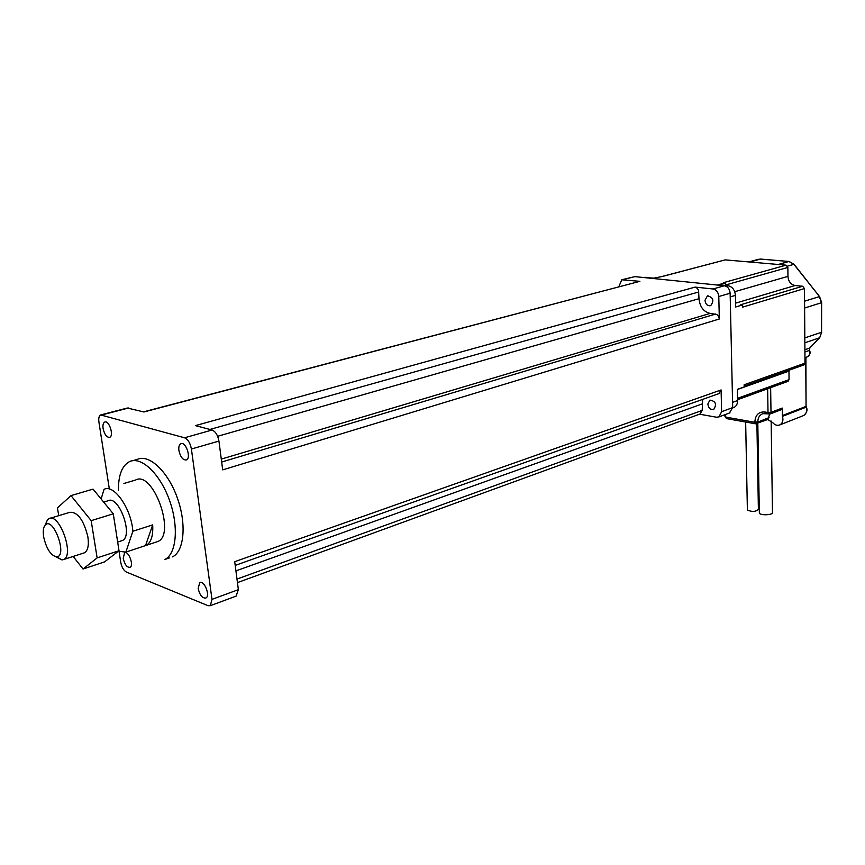 <?xml version="1.0" encoding="UTF-8"?>
<svg xmlns="http://www.w3.org/2000/svg" width="865" height="865" viewBox="0 0 865 865"><rect width="100%" height="100%" fill="white"/><g stroke="black" fill="none" stroke-linecap="round" stroke-linejoin="round"><path stroke-width="1.3" d="M58.744 515.67L57.436 507.906L70.995 495.613L91.171 520.654L97.14 557.893L83.029 569.019L73.168 556.444M83.289 553.168L84.5 552.778C87.927 550.627 89.052 545.328 87.884 536.873C83.71 520.027 77.699 511.842 69.87 512.307L50.116 518.276M83.029 569.019L104.622 561.872L119.013 550.724L113.283 513.821L93.052 489.125L70.995 495.613M113.283 513.821L91.171 520.654M119.013 550.724L97.14 557.893M103.681 502.1L107.909 500.824C118.754 494.445 133.816 536.095 122.279 540.56L121.035 540.96M43.693 537.068C42.807 531.424 43.282 527.455 45.131 525.152C53.219 515.605 68.054 556.638 56.593 556.844C50.776 555.471 46.472 548.875 43.693 537.068M55.901 556.811L62.064 559.936L63.686 559.514C74.736 555.189 59.231 512.329 48.905 518.643L47.521 519.714L45.488 524.352M152.683 524.893C153.278 535.705 151.126 542.517 146.207 545.35L125.879 552.13L132.832 531.261L152.683 524.893L145.504 545.653M132.832 531.261C131.523 508.955 113.899 483.621 104.038 489.363L101.118 498.975M123.9 483.492L135.589 480.032C152.986 469.998 176.276 534.419 157.819 541.522L155.841 542.171M125.879 552.13L118.408 551.189M118.44 490.531C118.289 475.274 121.976 465.64 129.512 461.618C141.2 456.006 159.928 473.577 169.367 499.938C178.969 526.223 176.59 553.892 164.891 559.46L169.389 557.936M132.788 460.688L137.297 459.401C149.04 453.779 167.788 471.252 177.184 497.516C186.754 523.693 184.288 551.275 172.535 556.865M236.059 596.136L238.372 589.649L234.718 561.688L721.086 389.942L718.772 393.661M212.076 430.024L195.414 425.612L695.103 287.104L697.352 288.315L698.563 290.467L698.996 298.706C699.861 306.913 703.58 311.811 710.143 313.4L716.793 314.438L718.718 316.525L719.334 318.99L222.694 469.868L218.931 441.074C217.829 435.182 215.547 431.505 212.076 430.024L184.537 437.787C187.975 439.312 190.268 443.042 191.403 449.011L211.99 599.369L210.325 605.684L208.065 605.695L126.355 572.035C123.619 570.468 121.76 567.245 120.754 562.38L119.067 551.524M143.536 411.87L639.884 281.33L143.936 411.978L127.35 408.021L101.194 414.8M103.097 428.532C104.524 434.587 106.719 437.517 109.693 437.322C114.234 435.798 109.001 419.806 104.697 422.077C103.184 422.931 102.654 425.083 103.097 428.532M123.219 558.455C124.733 564.596 126.993 567.548 129.999 567.332C134.237 565.656 128.528 550.41 124.56 552.789L123.219 558.455M198.172 588.503C199.793 595.217 202.367 598.385 205.87 598.029C210.638 595.953 204.194 579.831 199.718 582.642L198.172 588.503M178.904 450.503C180.428 457.12 182.915 460.256 186.386 459.931C191.543 458.028 185.683 441.074 180.796 443.745C179.131 444.707 178.504 446.956 178.904 450.503M109.347 489.039L98.913 422.012C98.426 418.228 99.01 415.87 100.664 414.94L184.537 437.787M702.618 399.403L702.207 410.41L700.023 414.021M721.086 389.942L721.626 411.686L718.934 416.908L716.436 417.211L699.558 414.194M707.83 404.063C708.576 408.226 710.565 409.988 713.776 409.372C716.944 404.214 715.647 401.122 709.884 400.117L707.83 404.063M618.821 286.715L621.773 279.784L639.884 281.33M704.975 300.339C705.635 304.394 707.538 306.167 710.695 305.659C714.371 300.523 713.279 297.268 707.408 295.906L704.975 300.339M695.103 287.104L713.02 288.975C716.415 289.743 718.328 292.262 718.783 296.511L719.334 318.99M729.336 413.038L732.687 407.61L730.136 293.246C729.692 289.018 727.779 286.531 724.394 285.764L634.813 276.627L622.4 279.622M747.382 509.582L747.382 509.993C751.923 512.069 755.588 511.875 758.389 509.409L756.907 423.731M759.329 512.513L759.34 513.01C760.043 515.745 773.807 515.064 772.467 512.35L771.158 421.06M767.763 419.547L772.661 422.563C774.899 425.137 777.321 425.904 779.916 424.866L802.904 415.827M779.916 424.866C782.684 423.147 783.539 420.304 782.468 416.357L782.241 408.064L781.171 409.75M769.569 414.14L768.012 419.449M787.918 381.379L789.042 379.649L788.977 370.231M803.823 364.943L805.001 363.159L804.472 288.564L802.655 286.25L795.14 285.515C790.826 284.585 788.437 281.536 787.961 276.368L787.864 267.447L786.069 265.166L725.205 259.878L662.255 276.432M802.655 286.25L740.754 304.729L742.57 304.923L735.65 306.989L735.401 295.387C734.839 289.894 732.352 286.661 727.941 285.677L718.588 284.715L725.54 282.769L723.756 282.596L786.069 265.166M804.472 288.564L742.613 307.14L742.57 304.923M725.54 282.769L725.594 284.985L787.864 267.447M725.205 259.878L662.471 276.454L653.821 278.13L643.192 277.481M733.152 407.739L734.017 407.426C736.396 406.161 737.607 403.858 737.64 400.517L737.402 389.347L744.192 386.925L744.149 384.774L805.001 363.159M238.372 589.649L211.99 599.369M128.755 407.956L102.048 414.876M218.931 441.074L191.403 449.011M698.801 291.97L209.914 429.451M698.996 298.706L217.634 436.284M710.143 313.4L221.289 459.11M715.582 314.049L221.667 462.029M702.023 403.977L235.918 570.889M702.207 410.41L236.988 579.063M634.813 276.627L623.362 279.6M724.394 285.764L713.02 288.975M730.136 293.246L718.783 296.511M732.687 407.61L721.626 411.686M767.655 388.753L768.012 412.551L770.996 412.356L770.639 387.671M769.039 414.151L768.012 412.551L764.714 411.978L765.774 413.578M764.714 411.978C758.605 411.664 755.318 415.038 754.853 422.109L757.805 421.925C757.859 418.152 759.254 415.514 762 414.043L763.514 413.546M754.853 422.109L757.805 422.12L769.05 417.6M769.299 414.086L770.996 412.356L782.241 408.064M755.88 423.872L754.853 422.293L725.8 417.114L726.87 418.671M756.151 423.818L757.805 422.12L769.05 417.784M724.838 414.713L725.021 416.779L725.8 416.93L725.011 416.454M725.8 416.93L725.53 414.454M760.595 259.067L758.237 259.381L760.789 259.1M749.685 262.009L760.53 259.078L789.226 261.511M778.154 264.485L788.956 261.49L794.146 264.398L819.544 296.598M787.485 266.139L793.886 264.344L819.598 296.663L821.631 302.577L821.566 332.268L821.631 302.62M804.558 301.193L819.35 296.619L821.458 302.728L804.601 308.026M804.818 337.901L821.566 332.268L819.75 337.566M804.85 342.81L819.512 337.815L809.867 347.86M804.904 349.73L809.64 348.098L809.543 350.39L809.77 348.022M804.915 351.969L809.348 350.433C810.321 353.353 809.726 355.472 807.564 356.78L807.045 356.964M806.558 357.137L805.726 358.748L806.591 357.126M804.969 359.018L805.726 358.748L806.061 406.388L805.91 358.629M782.338 415.578L806.061 406.388L806.191 407.156L806.245 406.269M782.468 416.357L806.191 407.156C807.24 411.048 806.375 413.838 803.596 415.557C806.796 412.94 807.726 410.118 806.385 407.069M737.596 398.322L789.042 379.649M795.14 285.515L735.574 303.161M787.961 276.368L734.709 291.7M788.956 371.107L737.413 389.499M726.005 286.218L727.941 285.677M730.211 296.89L735.401 295.387M644.047 277.568L645.247 277.265M732.568 402.366L737.64 400.517M122.279 540.56L117.672 542.052M56.593 556.844L62.064 559.936M45.131 525.152L47.521 519.714M84.5 552.778L63.686 559.514M157.819 541.522L146.207 545.35M181.401 443.583L180.796 443.745M236.621 595.92L210.325 605.684M719.215 393.51L235.204 565.396M700.434 413.87L237.453 582.599M707.981 295.743L707.408 295.906M729.984 412.8L718.934 416.908M745.652 422.034L747.382 509.993M757.805 423.385L759.34 513.01M763.038 413.643L770.131 413.978L781.376 409.675M768.207 419.374L755.556 423.807L726.514 418.606L725.011 416.584M789.021 261.479L760.735 259.078M794.092 264.333L789.161 261.49M809.791 348L819.652 337.739L821.739 332.16M809.543 350.39C810.721 352.704 810.051 354.834 807.564 356.78L804.958 357.688M748.787 261.933L758.237 259.381M737.629 399.684L788.123 381.303M744.181 386.19L804.05 364.868M732.687 407.912L734.017 407.426"/></g></svg>
